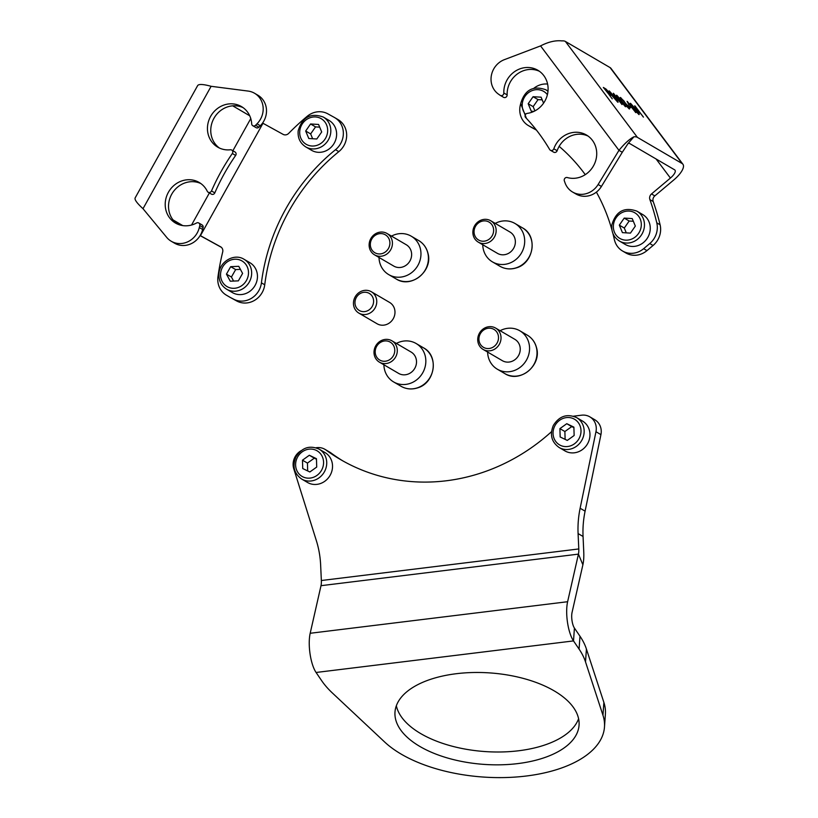 <?xml version="1.0" encoding="UTF-8"?>
<svg xmlns="http://www.w3.org/2000/svg" width="818" height="818" viewBox="0 0 818 818"><rect width="100%" height="100%" fill="white"/><g stroke="black" fill="none" stroke-linecap="round" stroke-linejoin="round"><path stroke-width="1.23" d="M517.661 763.613A92.27 45.849 -175.9 0 0 579.062 725.188A92.27 45.849 -175.9 0 0 456.383 673.705A92.27 45.849 -175.9 0 0 394.982 712.141A92.27 45.849 -175.9 0 0 517.661 763.613M396.352 705.781A92.27 45.849 -175.9 0 0 518.571 750.771A92.27 45.849 -175.9 0 0 578.602 718.695M300.963 450.79A14.847 13.681 -59.7 0 0 293.764 468.775L316.341 540.586A98.947 91.207 120.3 0 1 320.646 565.136L321.351 580.514A9.898 3.139 -97 0 1 321.004 585.688L578.438 554.123L567.62 601.721A24.734 7.853 -97 0 0 573.51 640.913L579.072 649.083L579.993 636.23A148.426 73.753 4.1 0 1 586.424 649.052L603.878 702.396A117.751 58.507 4.1 0 1 605.392 714.145L604.482 726.987A117.751 58.507 4.1 0 1 514.87 777.1A117.751 58.507 4.1 0 1 384.654 742.008L332.323 692.938A148.426 73.753 -175.9 0 1 321.638 680.648L316.075 672.478L573.51 640.913L574.42 628.071A9.898 3.139 -97 0 1 572.068 612.385L582.886 564.798A24.734 7.853 83 0 0 583.755 551.864L583.06 536.485L578.091 533.581L578.786 548.95A9.898 3.139 83 0 1 578.438 554.123L582.886 564.798M321.004 585.688L310.186 633.275A24.734 7.853 83 0 0 316.075 672.478M586.424 649.052L585.514 661.895A148.426 73.753 -175.9 0 0 579.072 649.083M585.514 661.895L602.958 715.239A117.751 58.507 4.1 0 1 604.482 726.987M574.42 628.071L579.993 636.23M315.983 447.763L316.75 447.661A14.847 13.681 -59.7 0 1 324.899 449.307A14.847 13.681 -59.7 0 1 325.993 450.033A192.956 177.854 -59.7 0 0 340.278 459.419A192.956 177.854 -59.7 0 0 551.496 431.7M324.899 449.307L329.869 452.211A14.847 13.681 120.3 0 1 330.963 452.937A192.956 177.854 -59.7 0 0 342.773 460.851M589.798 416.832L594.768 419.736A14.847 13.681 120.3 0 1 600.933 434.634L595.964 431.73A14.847 13.681 -59.7 0 0 589.798 416.832A14.847 13.681 -59.7 0 0 581.649 415.186L573.418 416.198M595.964 431.73L580.126 508.254L585.095 511.158A98.947 91.207 -59.7 0 0 583.06 536.485M600.933 434.634L585.095 511.158M578.091 533.581A98.947 91.207 120.3 0 1 580.126 508.254M576.598 417.599L582.396 420.984A17.321 15.961 120.3 0 1 588.03 442.886A17.321 15.961 120.3 0 1 564.911 450.882L559.113 447.487C551.536 442.037 549.604 434.706 553.316 425.483C559.256 416.055 567.017 413.417 576.598 417.599A17.321 15.961 120.3 0 1 582.232 439.491A17.321 15.961 120.3 0 1 559.113 447.487M566.782 423.693L559.911 428.622L560.166 436.976L567.283 440.421L574.144 435.493L573.888 427.139L566.782 423.693L571.741 426.607L564.88 431.526L559.911 428.622M573.909 427.65L571.741 426.607M564.88 431.526L565.115 439.368M319.163 449.164L324.961 452.548A17.321 15.961 120.3 0 1 330.595 474.44A17.321 15.961 120.3 0 1 307.476 482.446L301.678 479.051C294.091 473.602 292.169 466.27 295.881 457.047C301.822 447.61 309.582 444.982 319.163 449.164A17.321 15.961 120.3 0 1 324.797 471.056A17.321 15.961 120.3 0 1 301.678 479.051M309.337 455.258L302.476 460.186L302.732 468.54L309.848 471.976L316.709 467.058L316.454 458.694L309.337 455.258L314.306 458.172L307.445 463.09L302.476 460.186M316.474 459.215L314.306 458.172M307.445 463.09L307.68 470.933M202.036 224.909A2.474 2.28 120.3 0 1 203.089 227.516A202.844 186.974 -59.7 0 0 202.619 229.459A19.785 18.241 120.3 0 1 174.531 243.181L171.218 241.238A19.785 18.241 -59.7 0 0 199.306 227.527L202.619 229.459M203.089 227.516L199.776 225.574A2.474 2.28 -59.7 0 0 196.555 222.997A23.497 21.657 -59.7 0 1 175.931 223.304A23.497 21.657 -59.7 0 1 175.481 223.058A23.497 21.657 -59.7 0 1 168.518 192.066A23.497 21.657 -59.7 0 1 198.784 182.23A23.497 21.657 -59.7 0 1 199.224 182.486A23.497 21.657 -59.7 0 1 207.281 191.279A2.474 2.28 -59.7 0 0 211.494 190.942L214.807 192.874A2.474 2.28 120.3 0 1 211.443 194.142L208.13 192.21M231.709 150.052L235.022 151.995A2.474 2.28 120.3 0 1 235.635 155.451L232.322 153.508A2.474 2.28 -59.7 0 0 230.379 149.776A23.497 21.657 -59.7 0 1 217.721 147.148A23.497 21.657 -59.7 0 1 210.891 115.921A23.497 21.657 -59.7 0 1 241.453 106.575A23.497 21.657 -59.7 0 1 251.699 123.896A2.474 2.28 -59.7 0 0 255.594 125.246L258.907 127.189A2.474 2.28 120.3 0 1 256.044 127.628M260.318 125.757L257.005 123.815A19.785 18.241 -59.7 0 0 254.541 93.252L257.854 95.195A19.785 18.241 120.3 0 1 260.318 125.757A202.844 186.974 -59.7 0 0 258.907 127.189M254.541 93.252A19.785 18.241 -59.7 0 0 254.163 93.037A19.785 18.241 -59.7 0 0 248.12 91.074L211.116 86.299C203.304 84.172 198.825 83.927 197.67 85.553L135.123 197.956C134.428 199.664 137.056 203.242 143.007 208.702L211.116 86.299M200.829 183.539A23.497 21.657 -59.7 0 0 171.974 193.764A23.497 21.657 -59.7 0 0 177.189 223.938M173.426 220.41L182.117 225.492M173.027 219.899L182.751 225.594M249.715 115.778L232.701 105.829M261.423 282.854L264.735 284.797A19.785 18.241 120.3 0 1 236.627 300.932L233.314 298.999A19.785 18.241 -59.7 0 0 261.423 282.854A190.482 175.573 120.3 0 1 335.503 149.704A19.785 18.241 -59.7 0 0 334.705 117.639A19.785 18.241 -59.7 0 0 334.337 117.424L327.824 113.825A19.785 18.241 -59.7 0 0 307.179 116.32A237.476 218.897 -59.7 0 0 288.662 133.406A4.949 4.56 120.3 0 1 283.12 134.377L262.588 123.058M233.314 298.999L230.103 297.343A19.785 18.241 120.3 0 1 229.735 297.128L226.422 295.196A19.785 18.241 -59.7 0 0 226.791 295.4M236.627 300.932L230.103 297.343M200.103 235.594L221.32 247.302M334.705 117.639L338.018 119.571A19.785 18.241 120.3 0 1 338.816 151.647L335.503 149.704M264.735 284.797A190.482 175.573 120.3 0 1 338.816 151.647M200.144 235.512L220.584 246.78A4.949 4.56 120.3 0 1 222.69 251.985A237.476 218.897 -59.7 0 0 217.966 276.668A19.785 18.241 -59.7 0 0 226.422 295.196M257.005 123.815A202.844 186.974 -59.7 0 0 255.594 125.246M219.418 148.038A23.497 21.657 120.3 0 1 214.204 117.864A23.497 21.657 120.3 0 1 243.069 107.628M232.322 153.508A202.844 186.974 -59.7 0 0 211.494 190.942M235.635 155.451A202.844 186.974 -59.7 0 0 214.807 192.874M199.776 225.574A202.844 186.974 -59.7 0 0 199.306 227.527M171.218 241.238A19.785 18.241 -59.7 0 1 166.708 237.394L143.007 208.702M539.43 71.289A23.497 21.657 -59.7 0 0 516.117 74.939A23.497 21.657 -59.7 0 0 507.14 94.919A2.474 2.28 120.3 0 1 503.397 97.209M612.856 233.314A190.482 175.573 120.3 0 1 614.369 239.582A19.785 18.241 -59.7 0 0 622.559 251.014A19.785 18.241 -59.7 0 0 643.633 248.692L649.748 243.549A19.785 18.241 -59.7 0 0 656.793 222.864A237.476 218.897 -59.7 0 0 649.881 199.602A4.949 4.56 120.3 0 1 651.506 193.948L654.809 195.891L673.725 180.001A19.785 7.157 143.1 0 0 682.928 164.244L610.934 68.334A19.785 7.157 -36.9 0 0 610.105 67.608L565.391 41.442A19.785 7.157 143.1 0 0 561.915 40.9C555.473 40.205 548.357 41.871 540.565 45.91L504.389 59.653A19.785 18.241 -59.7 0 0 491.311 75.808A19.785 18.241 -59.7 0 0 498.571 94.203A202.844 186.974 -59.7 0 1 500.084 95.277A2.474 2.28 -59.7 0 0 503.827 92.976L507.14 94.919M503.827 92.976A23.497 21.657 -59.7 0 1 512.804 73.007A23.497 21.657 -59.7 0 1 537.825 70.246A23.497 21.657 -59.7 0 1 539.113 108.048A23.497 21.657 -59.7 0 1 527.242 113.385A2.474 2.28 -59.7 0 0 525.657 117.547A202.844 186.974 -59.7 0 1 549.635 149.479A2.474 2.28 -59.7 0 0 553.827 148.794L557.14 150.727A2.474 2.28 120.3 0 1 553.704 152.179L550.391 150.246M553.827 148.794A23.497 21.657 -59.7 0 1 586.445 135.011A23.497 21.657 -59.7 0 1 594.522 163.825A23.497 21.657 -59.7 0 1 567.303 177.547A2.474 2.28 -59.7 0 0 564.348 180.88A202.844 186.974 -59.7 0 1 564.993 182.69A19.785 18.241 -59.7 0 0 572.59 192.036A19.785 18.241 -59.7 0 0 593.653 189.704A19.785 18.241 -59.7 0 0 598.122 184.51L601.435 186.443A19.785 18.241 120.3 0 1 596.966 191.647A19.785 18.241 120.3 0 1 575.903 193.968L572.59 192.036M627.079 101.33L635.801 112.639L628.684 103.641L628.766 104.602L627.079 101.33M629.584 106.452L630.545 107.731L627.743 105.369L630.443 107.669M625.279 104.847L628.132 107.567L627.498 105.9L621.639 98.866L622.089 100.072L621.343 99.561L620.668 97.577L628.142 106.289C629.676 108.405 629.993 109.244 629.103 108.794L625.218 104.776L628.428 107.628M622.048 100.103L621.373 98.825M620.259 97.465L624.185 101.217M616.465 95.277L624.359 104.193C625.872 106.268 626.179 107.076 625.3 106.616L617.61 97.352C616.353 95.604 616.118 94.939 616.915 95.379L624.4 104.162C625.913 106.238 626.22 107.046 625.33 106.585L625.801 106.718M608.95 94.377L603.347 87.444L605.995 89.05L609.43 92.782C611.087 95.052 611.322 95.829 610.167 95.093L608.919 94.407L612.253 98.855M610.882 95.328L610.167 95.093M682.928 164.244A19.785 7.157 143.1 0 0 682.1 163.518L637.386 137.352A19.785 7.157 -36.9 0 0 633.909 136.811L627.754 143.896M617.692 102.117L611.895 95.583C609.43 92.414 608.551 90.859 609.277 90.91L615.075 97.444C617.539 100.614 618.408 102.168 617.692 102.117L618.101 102.23M609.236 90.941L615.075 97.444M613.326 93.272L622.038 104.581L614.931 95.583L615.013 96.544L613.326 93.272M635.494 110.982L638.009 113.293L636.189 110.052L635.923 110.563L631.844 106.176C630.218 103.978 629.799 103.048 630.606 103.395L636.251 109.673C638.848 113.017 639.737 114.643 638.94 114.551L635.433 110.911L638.234 113.365M635.893 110.594L635.975 109.776L635.923 110.563M630.208 103.283L636.251 109.673M634.727 105.798L643.439 117.107L636.332 108.109L636.414 109.07L634.727 105.798M651.506 193.948L670.412 178.058A9.898 3.579 143.1 0 0 675.014 170.185A9.898 3.579 143.1 0 0 674.605 169.817L629.891 143.651A9.898 3.579 -36.9 0 0 628.163 143.385L622.283 152.291L618.97 150.348C624.625 143.467 629.615 138.958 633.909 136.811M643.633 248.692L646.946 250.625L653.061 245.492L649.748 243.549M654.809 195.891A4.949 4.56 -59.7 0 0 653.193 201.545L649.881 199.602M656.793 222.864L660.106 224.807A237.476 218.897 -59.7 0 0 653.193 201.545M660.106 224.807A19.785 18.241 120.3 0 1 653.061 245.492M646.946 250.625A19.785 18.241 120.3 0 1 625.872 252.956L622.559 251.014M520.657 103.876A19.785 18.241 -59.7 0 0 528.408 125.594A19.785 18.241 -59.7 0 0 529.082 125.972L532.395 127.915A190.482 175.573 120.3 0 1 536.465 130.123M532.395 127.915A19.785 18.241 120.3 0 1 531.72 127.536L528.408 125.594M547.6 84.06A19.785 18.241 -59.7 0 0 533.99 88.17M529.082 125.972A190.482 175.573 120.3 0 1 535.585 129.581A190.482 175.573 120.3 0 1 536.424 130.072M559.154 146.361A190.482 175.573 120.3 0 1 585.259 174.643M596.394 192.107A190.482 175.573 120.3 0 1 611.905 229.827M557.14 150.727A23.497 21.657 120.3 0 1 588.06 136.064M540.565 45.91L618.97 150.348L598.122 184.51M622.283 152.291L601.435 186.443M603.418 87.536L605.995 89.05M605.954 89.08L609.43 92.782C611.046 95.093 611.291 95.859 610.136 95.123M609.154 93.835L608.766 92.424L606.199 89.827L605.013 89.131L607.989 93.099L609.195 93.804L607.989 93.099M605.013 89.131L607.958 93.129M615.044 97.475C617.508 100.645 618.377 102.199 617.651 102.148M616.69 100.87L610.228 92.178L612.488 95.982L616.905 100.9M610.228 92.178L616.884 100.921M613.694 93.549L621.936 104.52M614.972 96.575L614.931 95.583M621.128 101.074L624.338 105.348L623.745 103.763L620.882 100.972M617.835 96.688L620.433 99.888M617.621 96.606L620.473 99.857M620.187 99.816L617.876 96.657M621.169 101.043L624.338 105.348M624.154 101.248L625.156 103.007M625.126 103.037L628.142 106.289M628.101 106.32C629.635 108.436 629.962 109.275 629.073 108.825M627.815 105.471L629.553 106.483M627.457 101.596L635.688 112.567M628.725 104.632L628.684 103.641M636.22 109.704C638.807 113.048 639.696 114.673 638.899 114.581M631.629 104.755L635.402 109.479M631.394 104.684L635.381 109.5M635.126 109.428L631.66 104.724M635.095 106.074L643.337 117.046M636.373 109.101L636.332 108.109M244.091 259.306L249.889 262.701A17.321 15.961 120.3 0 1 257.455 276.934A17.321 15.961 120.3 0 1 248.795 292.036A17.321 15.961 120.3 0 1 232.404 292.588L226.606 289.194C221.484 285.942 218.907 281.147 218.897 274.787C218.682 262.2 233.979 252.721 244.091 259.306A17.321 15.961 120.3 0 1 251.658 273.539A17.321 15.961 120.3 0 1 242.997 288.652A17.321 15.961 120.3 0 1 226.606 289.194M230.686 266.668L226.453 274.122L230.277 281.208L238.355 280.86L242.598 273.416L238.764 266.32L230.686 266.668L235.656 269.582L231.422 277.026L226.453 274.122M240.41 269.367L235.656 269.582M231.422 277.026L233.6 281.065M323.253 117.025L329.051 120.42A17.321 15.961 120.3 0 1 336.495 136.32A17.321 15.961 120.3 0 1 311.566 150.308L305.768 146.913A17.321 15.961 120.3 0 0 330.697 132.935A17.321 15.961 120.3 0 0 323.253 117.025C310.595 112.577 302.231 117.178 298.181 130.849C297.599 137.905 300.124 143.262 305.768 146.913M316.801 138.988L321.699 131.964L318.58 124.459L310.574 123.978L305.676 131.013L308.795 138.518L316.801 138.988M319.695 127.138L315.543 126.892L310.646 133.917L312.65 138.743M310.646 133.917L305.676 131.013M315.543 126.892L310.574 123.978M636.905 211.146L642.692 214.541A17.321 15.961 120.3 0 1 650.136 230.441A17.321 15.961 120.3 0 1 625.208 244.429L619.41 241.034A17.321 15.961 120.3 0 0 644.339 227.056A17.321 15.961 120.3 0 0 636.905 211.146C624.236 206.698 615.872 211.3 611.823 224.97C611.24 232.026 613.766 237.384 619.41 241.034M630.443 233.11L635.341 226.085L632.222 218.58L624.216 218.099L619.318 225.134L622.437 232.639L630.443 233.11M633.337 221.259L629.185 221.013L624.287 228.038L626.291 232.864M624.287 228.038L619.318 225.134M629.185 221.013L624.216 218.099M543.571 103.16L541.087 97.178L533.08 96.708L528.183 103.733L531.291 111.238L533.919 111.391M542.201 99.857L538.039 99.612L533.152 106.637L534.911 110.89M533.152 106.637L528.183 103.733M538.039 99.612L533.08 96.708M387.333 360.789A10.389 9.581 -59.7 0 0 394.491 347.957A10.389 9.581 -59.7 0 0 382.65 341.392A10.389 9.581 -59.7 0 0 375.482 354.225A10.389 9.581 -59.7 0 0 387.333 360.789M382.865 339.94A12.372 11.401 120.3 0 1 391.894 340.799A12.372 11.401 120.3 0 1 397.149 352.578A12.372 11.401 120.3 0 1 388.438 363.018A12.372 11.401 120.3 0 1 379.409 362.149A12.372 11.401 120.3 0 1 374.153 350.37A12.372 11.401 120.3 0 1 382.865 339.94M383.887 364.777A22.26 20.522 -59.7 0 0 393.622 381.934A22.26 20.522 -59.7 0 0 409.879 383.489A22.26 20.522 -59.7 0 0 425.564 364.705A22.26 20.522 -59.7 0 0 416.106 343.499A22.26 20.522 -59.7 0 0 399.849 341.944A22.26 20.522 -59.7 0 0 396.382 343.427M379.409 362.149L398.611 373.397A12.372 11.401 -59.7 0 0 407.65 374.255A12.372 11.401 -59.7 0 0 416.362 363.826A12.372 11.401 -59.7 0 0 411.106 352.047L391.894 340.799M358.867 313.11L377.078 323.764A12.372 11.401 -59.7 0 0 389.184 323.12A12.372 11.401 -59.7 0 0 394.971 311.658A12.372 11.401 -59.7 0 0 389.572 302.415L371.352 291.75A12.372 11.401 120.3 0 1 376.75 301.004A12.372 11.401 120.3 0 1 370.963 312.466A12.372 11.401 120.3 0 1 358.867 313.11A12.372 11.401 120.3 0 1 353.468 303.856A12.372 11.401 120.3 0 1 359.255 292.404A12.372 11.401 120.3 0 1 371.352 291.75M354.971 303.089A9.898 9.121 -59.7 0 0 364.716 311.586A9.898 9.121 -59.7 0 0 373.591 300.799A9.898 9.121 -59.7 0 0 363.846 292.312A9.898 9.121 -59.7 0 0 354.971 303.089M370.605 246.903A10.389 9.581 -59.7 0 0 382.456 253.468A10.389 9.581 -59.7 0 0 389.624 240.645A10.389 9.581 -59.7 0 0 377.773 234.081A10.389 9.581 -59.7 0 0 370.605 246.903M392.098 240.431A12.372 11.401 120.3 0 1 387.579 253.488A12.372 11.401 120.3 0 1 374.532 254.838A12.372 11.401 120.3 0 1 369.46 247.895A12.372 11.401 120.3 0 1 373.969 234.838A12.372 11.401 120.3 0 1 387.026 233.488A12.372 11.401 120.3 0 1 392.098 240.431M379.01 257.466A22.26 20.522 -59.7 0 0 379.613 262.118A22.26 20.522 -59.7 0 0 388.744 274.623A22.26 20.522 -59.7 0 0 412.231 272.179A22.26 20.522 -59.7 0 0 420.36 248.692A22.26 20.522 -59.7 0 0 411.229 236.187A22.26 20.522 -59.7 0 0 391.505 236.105M374.532 254.838L393.744 266.075A12.372 11.401 -59.7 0 0 406.791 264.725A12.372 11.401 -59.7 0 0 411.301 251.678A12.372 11.401 -59.7 0 0 406.239 244.725L387.026 233.488M481.505 221.361A10.389 9.581 -59.7 0 0 474.338 234.193A10.389 9.581 -59.7 0 0 486.189 240.748A10.389 9.581 -59.7 0 0 493.346 227.925A10.389 9.581 -59.7 0 0 481.505 221.361M487.293 242.987A12.372 11.401 120.3 0 1 478.264 242.118A12.372 11.401 120.3 0 1 473.009 230.339A12.372 11.401 120.3 0 1 481.72 219.899A12.372 11.401 120.3 0 1 490.749 220.768A12.372 11.401 120.3 0 1 496.005 232.547A12.372 11.401 120.3 0 1 487.293 242.987M482.743 244.746A22.26 20.522 -59.7 0 0 492.477 261.903A22.26 20.522 -59.7 0 0 508.735 263.457A22.26 20.522 -59.7 0 0 524.42 244.674A22.26 20.522 -59.7 0 0 514.962 223.467A22.26 20.522 -59.7 0 0 498.704 221.913A22.26 20.522 -59.7 0 0 495.238 223.396M478.264 242.118L497.467 253.365A12.372 11.401 -59.7 0 0 506.506 254.224A12.372 11.401 -59.7 0 0 515.217 243.784A12.372 11.401 -59.7 0 0 509.962 232.015L490.749 220.768M498.223 335.237A10.389 9.581 -59.7 0 0 486.373 328.672A10.389 9.581 -59.7 0 0 479.215 341.505A10.389 9.581 -59.7 0 0 491.056 348.069A10.389 9.581 -59.7 0 0 498.223 335.237M478.06 342.486A12.372 11.401 120.3 0 1 482.579 329.439A12.372 11.401 120.3 0 1 495.626 328.079A12.372 11.401 120.3 0 1 500.698 335.032A12.372 11.401 120.3 0 1 496.178 348.079A12.372 11.401 120.3 0 1 483.131 349.439A12.372 11.401 120.3 0 1 478.06 342.486M487.62 352.057A22.26 20.522 -59.7 0 0 488.223 356.709A22.26 20.522 -59.7 0 0 497.344 369.215A22.26 20.522 -59.7 0 0 520.841 366.781A22.26 20.522 -59.7 0 0 528.96 343.294A22.26 20.522 -59.7 0 0 519.839 330.789A22.26 20.522 -59.7 0 0 500.105 330.707M483.131 349.439L502.344 360.677A12.372 11.401 -59.7 0 0 515.391 359.327A12.372 11.401 -59.7 0 0 519.911 346.27A12.372 11.401 -59.7 0 0 514.839 339.327L495.626 328.079M310.186 633.275L567.62 601.721M602.958 715.239L603.878 702.396M330.963 452.937L325.993 450.033M321.351 580.514L578.786 548.95M554.706 426.106A14.847 13.681 -59.7 0 0 560.412 445.34A14.847 13.681 -59.7 0 0 579.349 438.008A14.847 13.681 -59.7 0 0 573.643 418.775A14.847 13.681 -59.7 0 0 554.706 426.106M297.271 457.661A14.847 13.681 -59.7 0 0 302.977 476.904A14.847 13.681 -59.7 0 0 321.914 469.573A14.847 13.681 -59.7 0 0 316.208 450.34A14.847 13.681 -59.7 0 0 297.271 457.661M191.535 225.032L209.388 192.946M232.874 150.737L250.768 118.579M200.441 235.676L262.987 123.273M565.391 41.442L637.386 137.352M610.105 67.608L682.1 163.518M656.097 158.989L670.412 178.058M220.543 274.378A14.847 13.681 -59.7 0 0 234.112 288.304A14.847 13.681 -59.7 0 0 248.498 273.161A14.847 13.681 -59.7 0 0 234.93 259.224A14.847 13.681 -59.7 0 0 220.543 274.378M327.558 132.311A14.847 13.681 -59.7 0 0 315.462 116.954A14.847 13.681 -59.7 0 0 299.807 130.665A14.847 13.681 -59.7 0 0 311.903 146.013A14.847 13.681 -59.7 0 0 327.558 132.311M641.2 226.433A14.847 13.681 -59.7 0 0 629.103 211.075A14.847 13.681 -59.7 0 0 613.459 224.786A14.847 13.681 -59.7 0 0 625.545 240.144A14.847 13.681 -59.7 0 0 641.2 226.433M526.424 118.365L520.688 103.569C524.737 89.908 533.101 85.297 545.759 89.745A17.321 15.961 120.3 0 1 547.978 91.33M547.395 94.694A14.847 13.681 -59.7 0 0 532.641 90.43A14.847 13.681 -59.7 0 0 522.313 103.385A14.847 13.681 -59.7 0 0 525.555 114.418M417.333 387.855A22.26 20.522 -59.7 0 0 433.019 369.061A22.26 20.522 -59.7 0 0 423.56 347.865C439.194 355.902 435.012 383.141 417.548 387.896C411.71 389.716 406.219 389.184 401.065 386.29A22.26 20.522 -59.7 0 0 417.333 387.855M418.683 240.543C423.438 243.427 426.526 247.649 427.957 253.222C433.254 270.922 411.209 288.918 396.198 278.979A22.26 20.522 -59.7 0 0 419.685 276.545A22.26 20.522 -59.7 0 0 427.814 253.048A22.26 20.522 -59.7 0 0 418.683 240.543L411.229 236.187M522.416 227.833C538.05 235.87 533.868 263.11 516.403 267.864C510.565 269.684 505.074 269.153 499.921 266.259A22.26 20.522 -59.7 0 0 516.189 267.823A22.26 20.522 -59.7 0 0 531.874 249.03A22.26 20.522 -59.7 0 0 522.416 227.833L514.962 223.467M536.414 347.65A22.26 20.522 -59.7 0 0 527.283 335.145C532.048 338.028 535.136 342.251 536.557 347.814C541.853 365.513 519.808 383.519 504.798 373.581A22.26 20.522 -59.7 0 0 528.285 371.137A22.26 20.522 -59.7 0 0 536.414 347.65M202.087 224.93L198.774 222.997M252.772 125.716L256.085 127.649M503.561 97.311L500.248 95.379M545.759 89.745L547.999 91.054M423.56 347.865L416.106 343.499M401.065 386.29L393.622 381.934M396.198 278.979L388.744 274.623M499.921 266.259L492.477 261.903M527.283 335.145L519.839 330.789M504.798 373.581L497.344 369.215"/></g></svg>
